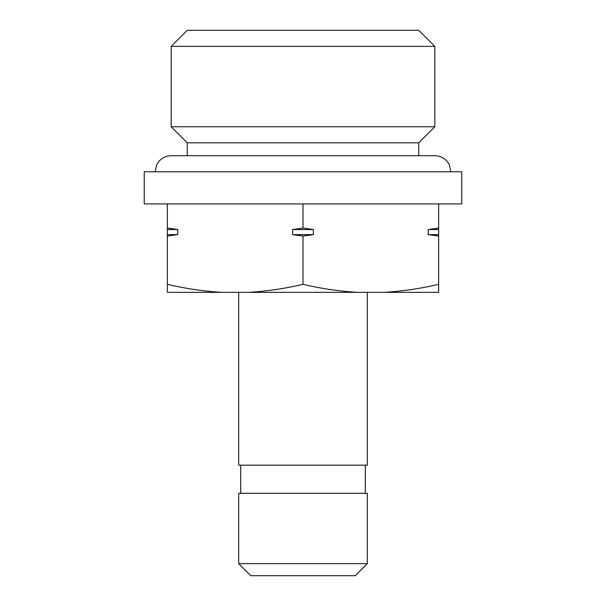 <?xml version="1.0" encoding="UTF-8"?>
<svg xmlns="http://www.w3.org/2000/svg" width="606" height="606" viewBox="0 0 606 606"><rect width="100%" height="100%" fill="white"/><g stroke="black" fill="none" stroke-linecap="round" stroke-linejoin="round"><path stroke-width="0.91" d="M238.696 563.641L367.304 563.641L367.304 493.307L238.696 493.307L238.696 563.641L250.748 575.7L355.252 575.7L367.304 563.641M240.703 465.173L240.703 493.307M365.297 465.173L365.297 493.307M461.757 203.927L144.243 203.927L144.243 171.771L461.757 171.771L461.757 203.927M418.754 142.834L187.246 142.834L171.172 126.76L434.828 126.76L418.754 142.834L418.754 155.697M171.172 46.374L187.246 30.3L418.754 30.3L434.828 46.374L171.172 46.374L171.172 126.76M434.828 46.374L434.828 126.76M187.246 142.834L187.246 155.697M238.696 292.35L238.696 465.173L367.304 465.173L367.304 292.35M384.295 292.35C402.672 291.251 420.791 288.57 438.646 284.312L438.646 292.35L167.354 292.35L167.354 203.927M438.646 228.045L438.646 236.082L428.253 234.62L428.253 229.53L438.646 228.045L438.646 203.927M438.646 284.312L438.646 236.082M303 228.045L313.393 229.53L313.393 234.62L303 236.082L292.607 234.62L292.607 229.53L303 228.045L303 203.927M248.649 292.35C267.026 291.251 285.146 288.57 303 284.312L303 236.082M303 284.312C320.824 288.57 338.943 291.244 357.351 292.35M167.354 228.045L177.747 229.53L177.747 234.62L167.354 236.082M167.354 284.312C185.178 288.57 203.29 291.244 221.705 292.35M177.747 234.62L167.354 234.62M177.747 229.53L167.354 229.53M313.393 234.62L292.607 234.62M313.393 229.53L292.607 229.53M438.646 234.62L428.253 234.62M438.646 229.53L428.253 229.53M450.894 171.771L449.258 164.703C446.16 158.954 441.342 155.954 434.82 155.697L171.18 155.697C164.658 155.954 159.84 158.954 156.742 164.703L155.106 171.771"/></g></svg>
